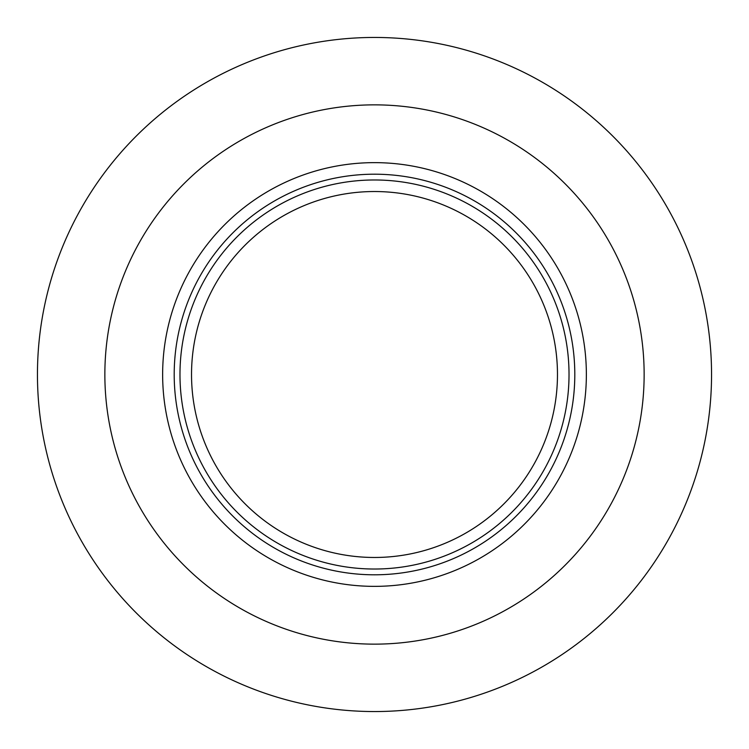 <?xml version="1.0" encoding="UTF-8"?>
<svg xmlns="http://www.w3.org/2000/svg" width="749" height="749" viewBox="0 0 749 749"><rect width="100%" height="100%" fill="white"/><g stroke="black" fill="none" stroke-linecap="round" stroke-linejoin="round"><path stroke-width="1.12" d="M374.5 557.471A182.971 182.971 0 0 0 557.471 374.5A182.971 182.971 0 0 0 374.5 191.529A182.971 182.971 0 0 0 191.529 374.5A182.971 182.971 0 0 0 374.5 557.471A182.971 182.971 0 0 1 191.529 374.5A182.971 182.971 0 0 1 374.5 191.529A182.971 182.971 0 0 0 191.529 374.5A182.971 182.971 0 0 0 374.5 557.471M374.5 162.636A211.864 211.864 0 0 1 586.364 374.5A211.864 211.864 0 0 1 374.5 586.364A211.864 211.864 0 0 1 162.636 374.5A211.864 211.864 0 0 1 374.5 162.636A211.864 211.864 0 0 0 162.636 374.5A211.864 211.864 0 0 0 374.5 586.364M374.5 37.45A337.05 337.05 0 0 1 711.55 374.5A337.05 337.05 0 0 1 374.5 711.55A337.05 337.05 0 0 1 37.45 374.5A337.05 337.05 0 0 1 374.5 37.45A337.05 337.05 0 0 0 37.45 374.5A337.05 337.05 0 0 0 374.5 711.55M374.5 179.975A194.525 194.525 0 0 1 569.025 374.5A194.525 194.525 0 0 1 374.5 569.025A194.525 194.525 0 0 1 179.975 374.5A194.525 194.525 0 0 1 374.5 179.975M374.5 574.801A200.301 200.301 0 0 0 574.801 374.5A200.301 200.301 0 0 0 374.5 174.199A200.301 200.301 0 0 0 174.199 374.5A200.301 200.301 0 0 0 374.5 574.801M374.5 644.14A269.64 269.64 0 0 0 644.14 374.5A269.64 269.64 0 0 0 374.5 104.86A269.64 269.64 0 0 0 104.86 374.5A269.64 269.64 0 0 0 374.5 644.14"/></g></svg>
